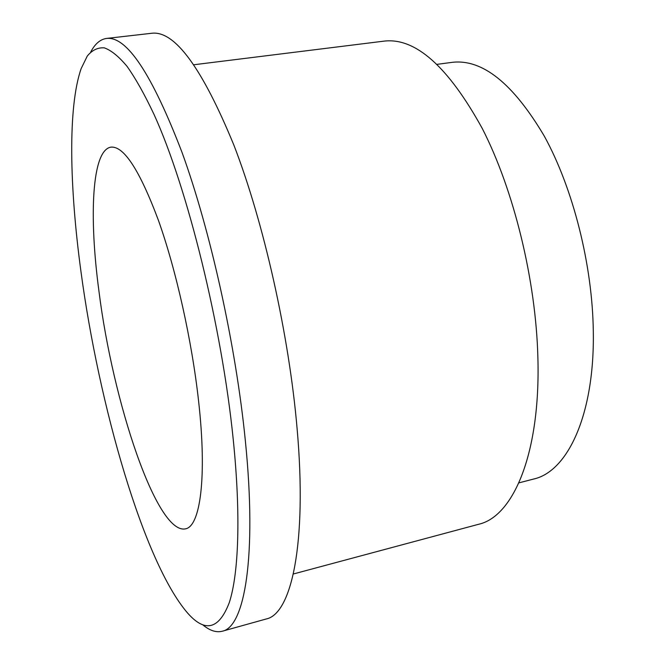<?xml version="1.0" encoding="UTF-8"?>
<svg xmlns="http://www.w3.org/2000/svg" width="665" height="665" viewBox="0 0 665 665"><rect width="100%" height="100%" fill="white"/><g stroke="black" fill="none" stroke-linecap="round" stroke-linejoin="round"><path stroke-width="1" d="M518.908 482.865L533.646 479.041C567.511 471.61 594.626 415.101 593.313 331.793C592.54 265.094 573.114 188.436 544.303 136.125C513.131 83.458 482.457 58.861 452.291 62.327L437.196 64.33M198.602 401.195C191.944 340.837 176.125 270.007 158.47 220.464C139.725 170.348 123.881 145.901 110.955 147.14C91.803 150.032 88.861 216.258 98.969 291.32C112.767 401.884 156.849 534.884 185.477 528.85C200.248 526.464 207.164 477.412 198.602 401.195M80.947 271.453C98.885 405.484 143.682 561.892 187.397 612.814C204.978 632.989 218.951 629.572 229.3 602.573C238.677 573.82 240.979 515.375 233.224 439.365C221.769 325.95 187.355 187.505 154.064 114.521C144.687 94.613 135.693 78.578 127.09 66.417C118.811 56.483 111.213 50.299 104.289 47.855C97.813 47.398 92.152 50.124 87.29 56.035L81.147 68.611C67.739 107.123 69.517 187.272 80.947 271.453M90.764 51.92C95.028 43.799 100.29 39.302 106.55 38.437C126.791 36.035 151.986 74.106 182.119 152.642C210.564 231.029 235.917 345.625 245.335 440.637C257.147 557.278 244.512 627.07 222.285 631.226C216.158 632.772 209.591 630.586 202.584 624.668M193.922 64.746L384.328 41.097C415.559 37.581 448.185 66.675 482.225 128.395C513.771 189.849 535.94 280.073 537.885 357.571C540.653 453.555 513.255 516.572 478.659 524.269L293.348 573.986M106.55 38.437L151.869 33.25C174.77 30.582 202.094 67.838 233.839 145.02C263.681 222.06 289.059 334.861 297.122 428.817C307.288 544.12 291.32 613.986 266.224 618.982L222.285 631.226"/></g></svg>

